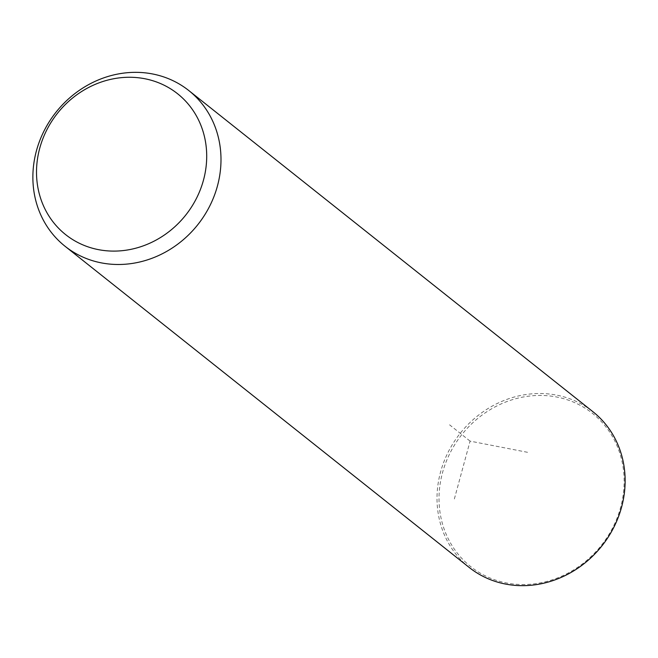 <?xml version="1.0" encoding="UTF-8"?>
<svg xmlns="http://www.w3.org/2000/svg" width="658" height="658" viewBox="0 0 658 658"><rect width="100%" height="100%" fill="white"/><g stroke="black" fill="none" stroke-linecap="round" stroke-linejoin="round"><path stroke-width="0.49" stroke-dasharray="3.29 2.47" d="M469.195 567.443A99.448 90.491 128.5 0 1 465.165 564.021A99.448 90.491 128.5 0 1 462.064 431.031A99.448 90.491 128.5 0 1 592.94 411.727M466.728 563.24A97.869 89.052 128.5 0 1 465.535 430.209A97.869 89.052 128.5 0 1 596.436 416.736A97.869 89.052 128.5 0 1 597.629 549.775A97.869 89.052 128.5 0 1 466.728 563.24M527.535 452.309L470.083 441.123L453.79 501.083M470.083 441.123L449.587 424.829"/><path stroke-width="0.99" d="M192.835 93.979A99.448 90.491 128.5 0 1 195.936 226.969A99.448 90.491 128.5 0 1 65.06 246.273A99.448 90.491 128.5 0 1 61.03 242.851A99.448 90.491 128.5 0 1 57.929 109.861A99.448 90.491 128.5 0 1 188.805 90.557A99.448 90.491 128.5 0 1 192.835 93.979M181.23 96.841A89.973 81.872 128.5 0 1 182.324 219.147A89.973 81.872 128.5 0 1 61.984 231.526A89.973 81.872 128.5 0 1 60.89 109.22A89.973 81.872 128.5 0 1 181.23 96.841M188.805 90.557L592.94 411.727A99.448 90.491 128.5 0 1 596.971 415.149A99.448 90.491 128.5 0 1 600.071 548.139A99.448 90.491 128.5 0 1 469.195 567.443L65.06 246.273"/></g></svg>
